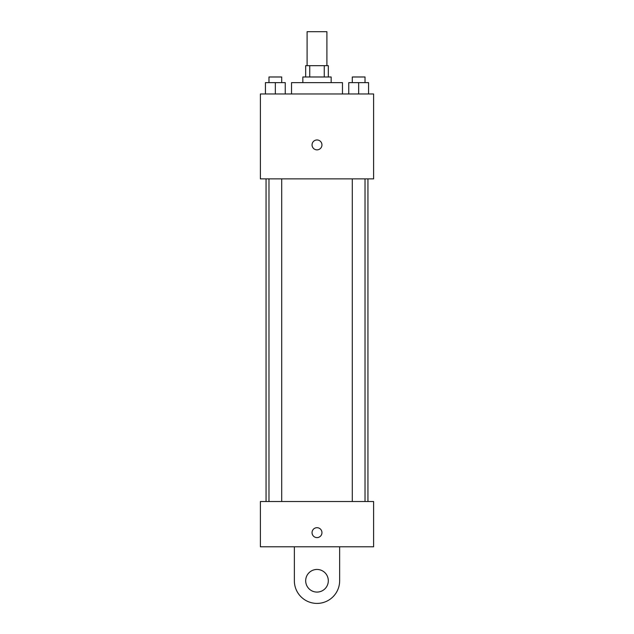 <?xml version="1.0" encoding="UTF-8"?>
<svg xmlns="http://www.w3.org/2000/svg" width="634" height="634" viewBox="0 0 634 634"><rect width="100%" height="100%" fill="white"/><g stroke="black" fill="none" stroke-linecap="round" stroke-linejoin="round"><path stroke-width="0.95" d="M326.906 65.667L326.906 31.7L307.094 31.7L307.094 65.667M309.741 76.983L309.741 65.667L305.675 65.667L305.675 76.983M309.741 65.667L328.325 65.667L328.325 76.983M324.259 76.983L324.259 65.667M302.846 82.642L302.846 76.983L331.154 76.983L331.154 82.642M342.471 93.967L342.471 82.642L291.529 82.642L291.529 93.967M260.392 93.967L373.608 93.967L373.608 178.875L260.392 178.875L260.392 93.967M317 149.862A4.953 4.953 0 0 1 312.713 142.436A4.953 4.953 0 0 1 321.287 142.436A4.953 4.953 0 0 1 317 149.862M260.392 501.518L373.608 501.518L373.608 546.801L260.392 546.801L260.392 501.518L373.608 501.518M348.755 93.967L348.755 82.642L368.568 82.642L368.568 93.967L368.568 82.642M358.662 93.967L358.662 82.642M365.026 82.642L365.026 76.983L352.298 76.983L352.298 82.642M265.432 93.967L265.432 82.642L285.245 82.642L285.245 93.967L285.245 82.642M275.338 93.967L275.338 82.642M281.702 82.642L281.702 76.983L268.974 76.983L268.974 82.642M312.047 532.655A4.953 4.953 0 0 1 319.473 528.36A4.953 4.953 0 0 1 319.473 536.943A4.953 4.953 0 0 1 312.047 532.655M339.642 546.801L339.642 580.768A22.642 22.642 0 0 1 317 603.409A22.642 22.642 0 0 1 294.358 580.768L294.358 546.801M317 592.085A11.325 11.325 0 0 1 307.197 575.109A11.325 11.325 0 0 1 326.803 575.109A11.325 11.325 0 0 1 317 592.085M367.942 501.518L367.942 178.875M266.058 501.518L266.058 178.875M352.298 178.875L352.298 501.518M365.026 178.875L365.026 501.518M281.702 501.518L281.702 178.875M268.974 501.518L268.974 178.875"/></g></svg>
